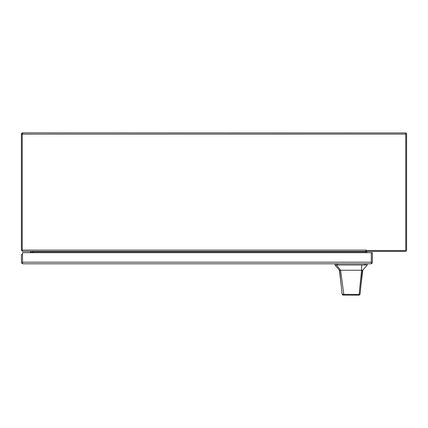 <?xml version="1.0" encoding="UTF-8"?>
<svg xmlns="http://www.w3.org/2000/svg" width="428" height="428" viewBox="0 0 428 428"><rect width="100%" height="100%" fill="white"/><g stroke="black" fill="none" stroke-linecap="round" stroke-linejoin="round"><path stroke-width="0.64" d="M31.651 252.681L31.651 252.552A0.31 0.31 0 0 0 31.34 252.236A0.31 0.31 0 0 1 31.651 252.552M30.452 251.397L30.452 252.236L31.34 252.236M32.496 252.552A1.156 1.156 0 0 0 31.34 251.397M405.327 132.873L405.755 132.948L405.755 250.118L405.755 132.948L22.673 132.873L22.673 134.146L405.755 134.114M22.245 250.161L22.245 134.146A0.428 0.428 0 0 1 22.673 133.718M22.673 134.146L21.4 134.146A1.273 1.273 0 0 1 22.673 132.873M405.755 132.948A1.273 1.273 0 0 1 406.6 134.146L406.6 250.118A1.273 1.273 0 0 1 405.327 251.397L365.929 251.397L365.929 250.551L405.327 250.551L366.288 250.551L366.288 250.118L365.86 250.118L365.86 252.681M22.245 134.146L22.245 250.118L22.673 251.397L21.4 250.118L21.4 134.146M405.755 250.118L405.755 250.118A0.428 0.428 0 0 1 405.327 250.551M22.673 251.397L365.86 251.397M365.929 252.681L365.929 251.825A1.273 1.273 0 0 1 366.004 251.397M366.775 252.681L366.775 251.825A0.428 0.428 0 0 1 367.208 251.397M33.341 251.803L33.341 252.681L33.341 251.825L32.068 251.397L32.496 251.825L365.86 251.825M32.496 252.681L32.496 251.825M370.787 263.792L371.317 263.498L371.317 262.193L22.513 262.193L22.513 252.681L372.381 252.681L372.381 262.193A1.6 1.6 0 0 1 371.713 263.498L370.792 263.792L23.037 263.792L22.117 263.498A1.6 1.6 0 0 1 21.443 262.193L21.443 254.537L22.513 254.537L22.513 263.498L23.042 263.792M371.317 252.681L371.317 262.193L371.317 252.681M371.713 263.498L371.317 262.236M22.507 262.193L22.117 263.498M360.9 285.556L362.789 270.239L362.382 270.239L360.055 294.325L359.167 295.127L344.481 295.127L343.802 294.507L340.608 270.239L336.408 264.98L334.942 264.98L339.383 270.239L361.564 270.239L359.135 294.469L360.055 294.325M356.647 295.127L342.999 295.127L342.116 294.33L339.602 270.239M355.438 270.239L356.909 270.239M358.835 295.127L356.85 295.127M349.382 295.127L348.793 295.127M362.382 270.239L361.564 270.239L361.73 264.98L336.408 264.98M362.789 270.239L367.235 264.98L361.73 264.98M342.116 294.33L359.135 294.469L358.359 295.127M342.999 295.127L344.481 295.127M365.86 250.118L21.4 250.118M364.405 264.98L364.405 263.792M337.772 263.792L337.772 264.98M365.555 264.98L365.555 263.792M336.622 264.98L336.622 263.792M340.998 283.636L339.383 270.239M367.235 264.98L367.235 263.792M334.942 264.98L334.942 263.792"/></g></svg>
